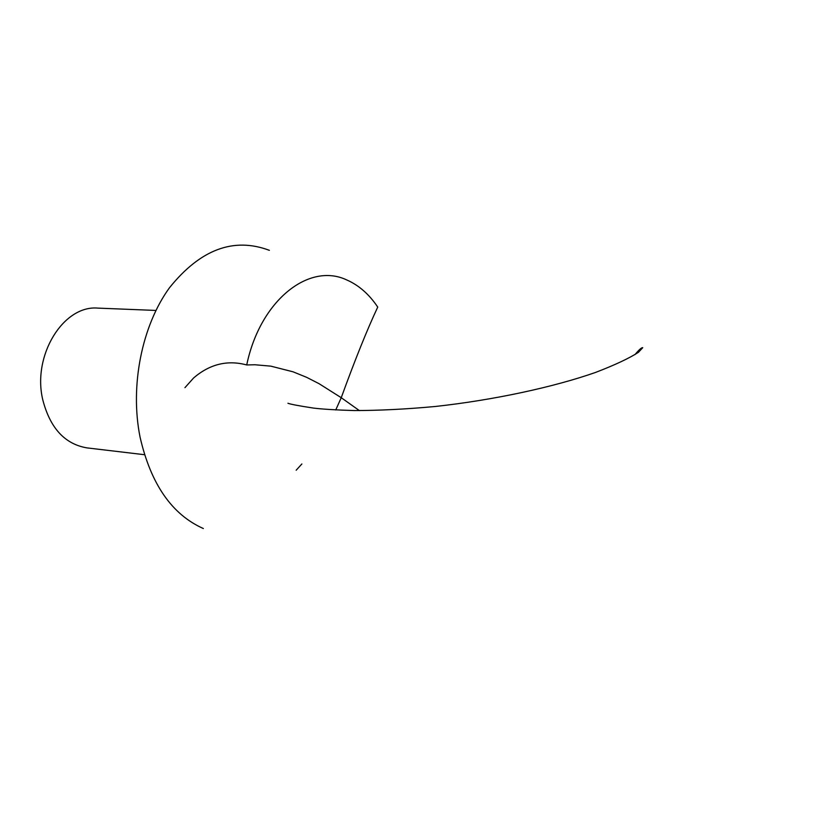 <?xml version="1.0" encoding="UTF-8"?>
<svg xmlns="http://www.w3.org/2000/svg" width="817" height="817" viewBox="0 0 817 817"><rect width="100%" height="100%" fill="white"/><g stroke="black" fill="none" stroke-linecap="round" stroke-linejoin="round"><path stroke-width="1.23" d="M184.938 387.667L193.629 377.944C209.785 364.096 227.483 359.766 246.724 364.954L254.975 364.76L270.825 366.149L293.037 371.806L306.569 377.301L319.059 383.684L341.24 397.705C355.119 359.5 367.282 329.292 377.74 307.08C369.09 294.212 358.734 285.153 346.674 279.914C309.122 262.083 260.184 300.166 246.724 364.954M359.409 410.614L341.24 397.705L335.746 409.971M301.871 463.974L296.163 470.235M155.924 310.44L97.969 308.121C63.552 304.812 31.986 355.415 42.811 399.952C50.133 428.108 64.829 444.091 86.908 447.879L144.497 454.712M269.385 250.339C233.652 236.92 200.349 249.389 169.497 287.737C141.892 325.697 129.801 385.838 140.034 436.983C150.747 483.981 171.856 514.506 203.351 528.538M634.932 354.649C638.945 349.829 641.549 347.501 642.724 347.685L638.506 352.27C629.304 358.244 614.966 364.974 595.501 372.45C553.681 387.105 493.897 400.064 435.257 406.488C406.233 409.174 379.221 410.532 354.221 410.563C336.277 410.022 322.705 409.194 313.514 408.091C298.93 405.855 290.403 404.241 287.931 403.251"/></g></svg>
